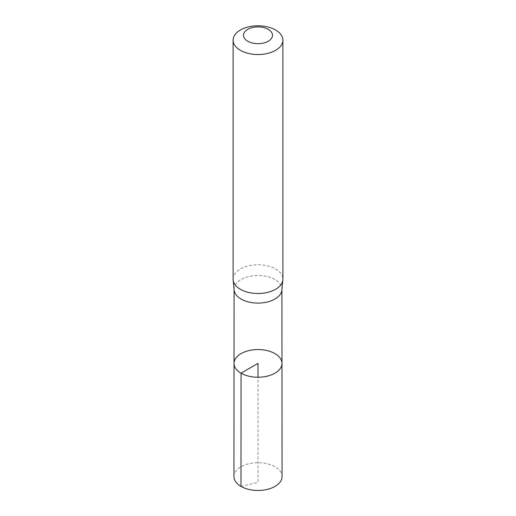 <?xml version="1.0" encoding="UTF-8"?>
<svg xmlns="http://www.w3.org/2000/svg" width="516" height="516" viewBox="0 0 516 516"><rect width="100%" height="100%" fill="white"/><g stroke="black" fill="none" stroke-linecap="round" stroke-linejoin="round"><path stroke-width="0.39" stroke-dasharray="2.58 1.94" d="M281.878 290.057A23.917 13.809 0 0 0 281.917 289.289A23.917 13.809 0 0 0 258 275.486A23.917 13.809 0 0 0 234.083 289.289A23.917 13.809 0 0 0 234.122 290.057M234.025 363.393A23.975 13.842 180 0 1 258 349.558A23.975 13.842 180 0 1 281.975 363.393M233.109 279.13A24.891 14.371 180 0 1 258 264.766A24.891 14.371 180 0 1 282.891 279.13M233.941 476.571A24.058 13.887 180 0 1 248.796 463.742A24.058 13.887 180 0 1 275.009 466.754A24.058 13.887 180 0 1 282.059 476.571M240.991 486.401L258 482.344L258 377.235M234.083 289.289L234.083 289.67M281.917 289.289L281.917 289.67"/><path stroke-width="0.77" d="M233.148 279.924L234.122 290.057A23.917 13.809 0 0 0 241.088 299.054A23.917 13.809 0 0 0 266.54 302.189A23.917 13.809 0 0 0 281.878 290.057L282.852 279.924A24.891 14.371 180 0 1 266.882 292.553A24.891 14.371 180 0 1 240.404 289.295A24.891 14.371 180 0 1 233.148 279.924A24.891 14.371 180 0 1 233.109 279.13L233.109 40.171A24.891 14.371 180 0 1 258 25.8A24.891 14.371 180 0 1 282.891 40.171A24.891 14.371 180 0 1 267.527 53.445A24.891 14.371 180 0 1 240.404 50.329A24.891 14.371 180 0 1 233.109 40.171M241.049 373.184A23.975 13.842 180 0 1 234.025 363.393A23.975 13.842 180 0 1 258 349.558A23.975 13.842 180 0 1 281.975 363.393A23.975 13.842 180 0 1 267.178 376.183A23.975 13.842 180 0 1 241.049 373.184A23.975 13.842 180 0 1 234.025 363.393L233.941 476.571A24.058 13.887 180 0 0 240.991 486.401A24.058 13.887 180 0 0 267.211 489.407A24.058 13.887 180 0 0 282.059 476.571L281.975 363.393A23.975 13.842 180 0 1 267.178 376.183A23.975 13.842 180 0 1 241.049 373.184M282.891 40.171L282.891 279.13A24.891 14.371 180 0 1 282.852 279.924M247.732 41.209A14.519 8.385 180 0 1 254.24 27.187A14.519 8.385 180 0 1 272.022 37.449A14.519 8.385 180 0 1 247.732 41.209M258 377.235L258 363.399L241.049 373.184L240.991 486.401M234.083 289.67L234.025 363.393M281.917 289.67L281.975 363.393"/></g></svg>
